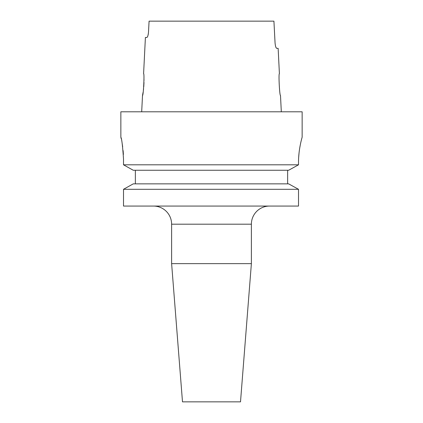 <?xml version="1.0" encoding="UTF-8"?>
<svg xmlns="http://www.w3.org/2000/svg" width="423" height="423" viewBox="0 0 423 423"><rect width="100%" height="100%" fill="white"/><g stroke="black" fill="none" stroke-linecap="round" stroke-linejoin="round"><path stroke-width="0.63" d="M153.491 206.059A18.131 18.131 0 0 1 171.616 224.19L251.384 224.19A18.131 18.131 0 0 1 269.509 206.059M251.384 263.645L240.507 401.85L182.493 401.85L171.616 263.645L251.384 263.645L251.384 224.19M301.62 139.114L302.144 137.174L302.144 111.794L120.856 111.794L120.856 137.174C121.729 138.448 122.612 145.702 123.505 158.926L123.505 164.811L133.261 170.258L123.505 164.811L298.516 164.811L288.639 170.258L133.261 170.258M279.407 73.724C278.419 73.089 279.598 96.174 280.497 95.476C279.598 96.169 278.424 73.084 279.407 73.724L278.138 48.344L276.721 48.344C275.944 48.053 275.389 46.239 275.056 42.903L273.924 21.15L149.076 21.15L148.51 32.026C148.177 35.358 147.622 37.171 146.834 37.467L145.406 37.467L143.593 73.724C144.576 73.079 143.402 96.174 142.503 95.476L143.09 92.32M143.339 90.665L143.571 88.825M143.772 86.752L143.989 82.49M144 80.46L143.952 78.583M142.503 95.476L141.689 111.794M280.497 95.476L281.311 111.794M302.144 137.174C302.265 136.909 298.437 148.87 298.516 162.554L298.516 164.811L288.639 170.258M133.261 183.852L123.505 189.303L133.261 183.852L288.639 183.852L298.516 189.303L123.505 189.303L123.505 206.059L298.516 206.059L298.516 189.303L288.639 183.852M135.36 183.852L135.36 170.258M287.64 183.852L287.64 170.258M298.67 157.393L299.061 152.809M299.664 148.367L300.33 144.687M123.394 154.458L123.114 150.588M122.675 146.818L122.178 143.582M121.242 138.834L120.856 137.174M298.516 189.303L298.516 206.059M148.076 35.077L148.267 34.152M148.277 34.115L148.51 32.026M275.759 46.89L276.23 47.931M276.235 47.936L276.721 48.344M171.616 263.645L171.616 224.19"/></g></svg>
